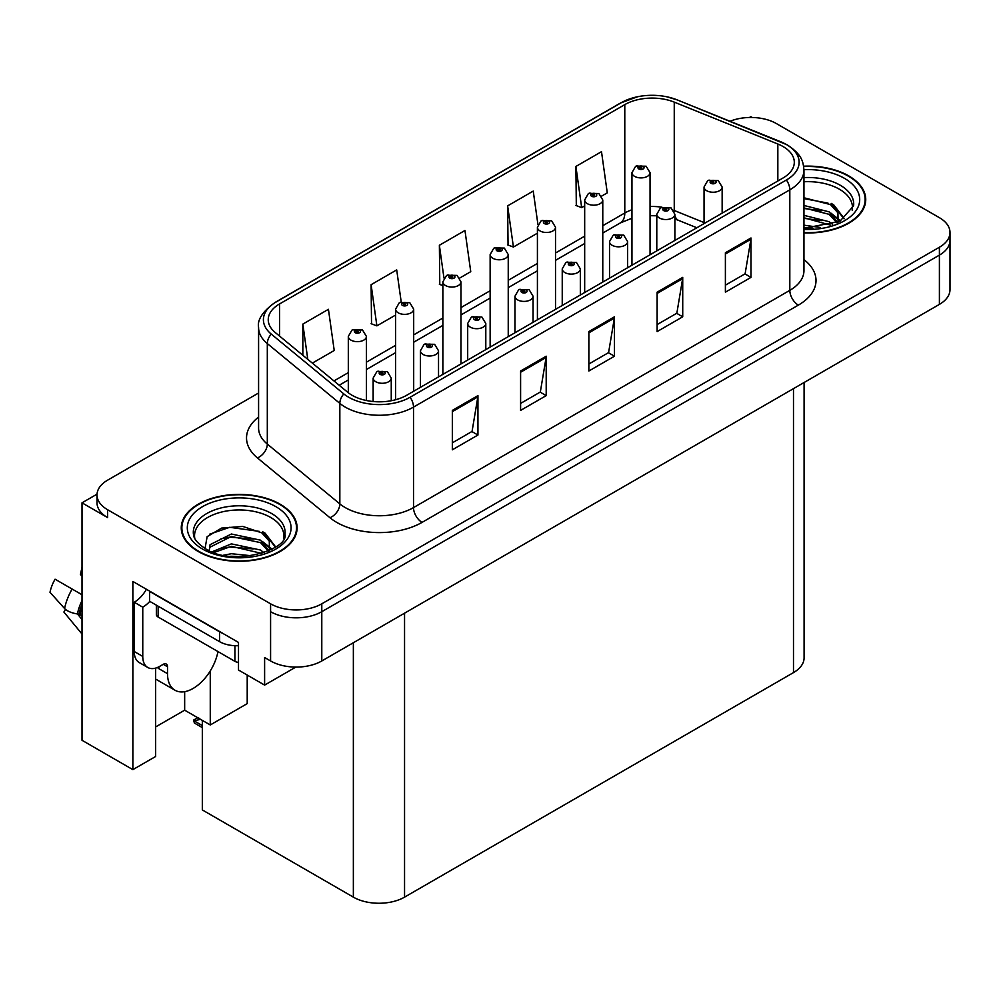 <?xml version="1.0" encoding="UTF-8"?>
<svg xmlns="http://www.w3.org/2000/svg" width="1000" height="1000" viewBox="0 0 1000 1000"><rect width="100%" height="100%" fill="white"/><g stroke="black" fill="none" stroke-linecap="round" stroke-linejoin="round"><path stroke-width="1.5" d="M97.037 494.15L82.013 502.825L82.013 740.288L132.863 769.638L132.863 581.45L238.5 642.438L238.5 670.025L264.613 685.1L264.613 657.513L270.587 660.962A36.2 20.9 0 0 0 321.788 660.962L939.4 304.387A36.2 20.9 0 0 0 950 289.613L950 240.35A36.2 20.9 0 0 1 939.4 255.125A36.2 20.9 0 0 0 950 240.35L950 232.463A36.2 20.9 0 0 0 939.4 217.688L776.413 123.588A36.2 20.9 0 0 0 730.05 121.25M295.825 667.087L264.613 685.1M752.188 117.487L750.825 116.688L749.45 117.487M258.587 393L107.613 480.163A36.2 20.9 0 0 0 97.013 494.938A36.2 20.9 0 0 0 107.613 509.725L270.587 603.812A36.2 20.9 0 0 0 321.788 603.812L321.788 611.7L939.4 255.125L321.788 611.7A36.2 20.9 0 0 1 270.587 611.7A36.2 20.9 0 0 0 321.788 611.7L321.788 660.962M82.013 502.825L107.613 517.6A36.2 20.9 0 0 1 97.013 502.825L97.013 494.938M804.087 382.512L804.087 657.812A36.2 20.9 180 0 1 793.487 672.6L404.55 897.138A36.2 20.9 180 0 1 353.363 897.138L202.325 809.938L202.325 720.375M155.65 726.925L184.662 710.188L210.263 724.963L247.213 703.625L247.213 675.05M155.65 668.1L155.65 756.488L132.863 769.638M210.263 724.963L210.263 670.938M184.662 710.188L184.662 691.675M803.95 232.925A57.925 33.438 0 0 0 865.738 199.55A57.925 33.438 0 0 0 848.775 175.912A57.925 33.438 0 0 0 803.625 166.2M280.15 504.2A57.925 33.438 0 0 0 217.025 496.95A57.925 33.438 0 0 0 181.262 527.85A57.925 33.438 0 0 0 198.225 551.5A57.925 33.438 0 0 0 261.35 558.75A57.925 33.438 0 0 0 297.113 527.85A57.925 33.438 0 0 0 280.15 504.2M181.863 530.925A57.925 33.438 0 0 0 181.663 531.788M782.987 146.5A38.612 22.3 180 0 1 794.3 162.262A38.612 22.3 180 0 1 782.987 178.025L406.688 395.275A38.612 22.3 180 0 1 347.75 392.3L275.225 332.5A38.612 22.3 180 0 1 268.238 319.713A38.612 22.3 180 0 1 279.55 303.95L624.788 104.625A38.612 22.3 180 0 1 674.25 102.125L777.837 144A38.612 22.3 180 0 1 782.987 146.5M786.4 144.525A43.438 25.075 0 0 0 780.6 141.713L677.013 99.838A43.438 25.075 0 0 0 666.575 96.737A43.438 25.075 0 0 0 637.612 96.737A43.438 25.075 0 0 0 621.375 102.65L276.137 301.975A43.438 25.075 0 0 0 271.262 334.1L343.8 393.9A43.438 25.075 0 0 0 410.1 397.25L786.4 180A43.438 25.075 0 0 0 786.4 144.525M452.337 410.4L452.337 449.812L477.938 435.037L477.938 395.625L452.337 410.4M452.337 442.825L472.05 431.438L477.837 396.938A9.65 5.575 -120 0 0 477.938 395.625M471.887 431.538L477.938 435.037M520.6 371L520.6 410.4L546.2 395.625L546.2 356.213L520.6 371M520.6 403.413L540.325 392.025L546.1 357.525A9.65 5.575 -120 0 0 546.2 356.213M540.15 392.125L546.2 395.625M725.387 252.763L725.387 292.175L750.987 277.387L750.987 237.975L725.387 252.763M725.387 285.175L745.113 273.8L750.888 239.288A9.65 5.575 -120 0 0 750.987 237.975M744.938 273.9L750.987 277.387M657.125 292.175L657.125 331.587L682.725 316.8L682.725 277.387L657.125 292.175M657.125 324.588L676.85 313.212L682.625 278.7A9.65 5.575 -120 0 0 682.725 277.387M676.675 313.312L682.725 316.8M588.862 331.587L588.862 371L614.462 356.213L614.462 316.8L588.862 331.587M588.862 364L608.587 352.612L614.362 318.113A9.65 5.575 -120 0 0 614.462 316.8M608.413 352.713L614.462 356.213M321.788 603.812L939.4 247.237A36.2 20.9 0 0 0 950 232.463M312.35 363.113L334.225 350.5L328.438 309.312L302.838 324.1L302.838 355.275M537.938 224.587L533.237 191.075L507.638 205.863L508.05 245.037M601.638 196.1L607.275 192.85L601.5 151.675L575.9 166.45L576.312 205.625M401.2 301.913L396.7 269.9L371.112 284.688L371.525 323.862M459.825 277.975L470.75 271.675L464.963 230.487L439.375 245.275L439.787 284.45M442.863 285.6L439.375 284.288M439.375 245.275L443.963 278.038M507.638 205.863L513.413 247.037L537.413 233.188M513.413 247.037L507.638 244.875M575.9 166.45L581.675 207.625L584.675 205.888M581.675 207.625L575.9 205.463M371.112 284.688L376.887 325.863L395.588 315.062M376.887 325.863L371.112 323.7M302.838 324.1L307.787 359.35M296.712 531.788A57.925 33.438 0 0 0 296.512 530.925M865.337 203.5A57.925 33.438 0 0 0 865.138 202.625M366.425 400.513L366.425 336.425A9.05 5.225 180 0 1 360.838 341.262A9.05 5.225 180 0 1 350.975 340.125A9.05 5.225 180 0 1 348.312 336.425L351.925 330.15A6.037 3.638 57.8 0 1 355.15 330.325A3.013 1.737 0 0 0 355.238 332.738A3.013 1.737 0 0 0 359.5 332.738A3.013 1.737 0 0 0 359.5 330.275A3.013 1.737 0 0 0 355.325 330.225L356.55 330.988A1.212 0.7 180 0 1 357.825 332.15A1.212 0.7 180 0 1 356.512 332L355.15 330.325M356.55 332.013L356.55 330.988M355.325 330.225A6.037 3.325 -117.9 0 0 352.512 329.812A6.037 3.325 -117.9 0 0 352.238 329.988M356.512 332A1.212 0.7 180 0 1 356.475 331.037M199.35 718.438L198.438 717.913L199.35 718.438M391.25 400.725L391.25 378.062A9.05 5.225 180 0 1 385.662 382.887A9.05 5.225 180 0 1 375.8 381.75A9.05 5.225 180 0 1 373.15 378.062L376.763 371.775A6.037 3.638 57.8 0 1 379.975 371.95A3.013 1.737 0 0 0 380.062 374.363A3.013 1.737 0 0 0 384.338 374.363A3.013 1.737 0 0 0 384.338 371.9A3.013 1.737 0 0 0 380.163 371.85L381.388 372.625A1.212 0.7 180 0 1 382.663 373.775A1.212 0.7 180 0 1 381.35 373.625L381.388 372.625M380.163 371.85A6.037 3.325 -117.9 0 0 377.337 371.438A6.037 3.325 -117.9 0 0 377.075 371.613M381.312 373.6L379.975 371.95M381.35 373.625A1.212 0.7 180 0 1 381.312 372.663M195.325 720.55L194.412 723.05L193.525 720.113L195.325 720.55L200.538 719.35M197.7 717.712L193.525 720.113M413.688 391.238L413.688 309.137A9.05 5.225 180 0 1 408.1 313.962A9.05 5.225 180 0 1 398.237 312.838A9.05 5.225 180 0 1 395.588 309.137L399.2 302.863A6.037 3.638 57.8 0 1 402.413 303.038A3.013 1.737 0 0 0 402.512 305.438A3.013 1.737 0 0 0 406.775 305.438A3.013 1.737 0 0 0 406.775 302.975A3.013 1.737 0 0 0 402.6 302.925L403.825 303.7A1.212 0.7 180 0 1 405.1 304.85A1.212 0.7 180 0 1 403.75 303.738L402.413 303.038M403.825 304.725L403.825 303.7M402.6 302.925A6.037 3.325 -117.9 0 0 399.775 302.525A6.037 3.325 -117.9 0 0 399.513 302.688M403.75 304.688L403.75 303.738M460.962 363.95L460.962 281.85A9.05 5.225 180 0 1 455.375 286.675A9.05 5.225 180 0 1 445.513 285.538A9.05 5.225 180 0 1 442.863 281.85L446.475 275.562A6.037 3.638 57.8 0 1 449.688 275.738A3.013 1.737 0 0 0 449.775 278.15A3.013 1.737 0 0 0 454.05 278.15A3.013 1.737 0 0 0 454.05 275.688A3.013 1.737 0 0 0 449.875 275.637L451.1 276.4A1.212 0.7 180 0 1 452.375 277.562A1.212 0.7 180 0 1 451.025 276.45L449.688 275.738M451.1 277.438L451.1 276.4M449.875 275.637A6.037 3.325 -117.9 0 0 447.05 275.225A6.037 3.325 -117.9 0 0 446.788 275.4M451.025 277.387L451.025 276.45M508.237 336.65L508.237 254.55A9.05 5.225 180 0 1 502.65 259.387A9.05 5.225 180 0 1 492.788 258.25A9.05 5.225 180 0 1 490.138 254.55L493.75 248.275A6.037 3.638 57.8 0 1 496.962 248.45A3.013 1.737 0 0 0 497.05 250.863A3.013 1.737 0 0 0 501.312 250.863A3.013 1.737 0 0 0 501.312 248.4A3.013 1.737 0 0 0 497.15 248.337L498.375 249.112A1.212 0.7 180 0 1 499.65 250.275A1.212 0.7 180 0 1 498.338 250.125L496.962 248.45M498.375 250.138L498.375 249.112M497.15 248.337A6.037 3.325 -117.9 0 0 494.325 247.938A6.037 3.325 -117.9 0 0 494.062 248.113M498.338 250.125A1.212 0.7 180 0 1 498.3 249.163M438.525 376.9L438.525 350.763A9.05 5.225 180 0 1 432.938 355.6A9.05 5.225 180 0 1 423.075 354.462A9.05 5.225 180 0 1 420.425 350.763L424.025 344.487A6.037 3.638 57.8 0 1 427.25 344.663A3.013 1.737 0 0 0 427.337 347.075A3.013 1.737 0 0 0 431.6 347.075A3.013 1.737 0 0 0 431.6 344.613A3.013 1.737 0 0 0 427.438 344.55L428.65 345.325A1.212 0.7 180 0 1 429.938 346.488A1.212 0.7 180 0 1 428.587 345.375L427.25 344.663M428.65 346.35L428.65 345.325M427.438 344.55A6.037 3.325 -117.9 0 0 424.613 344.15A6.037 3.325 -117.9 0 0 424.35 344.325M428.587 346.312L428.587 345.375M485.8 349.613L485.8 323.475A9.05 5.225 180 0 1 480.213 328.3A9.05 5.225 180 0 1 470.35 327.175A9.05 5.225 180 0 1 467.688 323.475L471.3 317.188A6.037 3.638 57.8 0 1 474.525 317.375A3.013 1.737 0 0 0 474.613 319.775A3.013 1.737 0 0 0 478.875 319.775A3.013 1.737 0 0 0 478.875 317.312A3.013 1.737 0 0 0 474.7 317.262L475.925 318.038A1.212 0.7 180 0 1 477.2 319.188A1.212 0.7 180 0 1 475.85 318.075L474.525 317.375M475.925 319.062L475.925 318.038M474.7 317.262A6.037 3.325 -117.9 0 0 471.887 316.863A6.037 3.325 -117.9 0 0 471.613 317.025M475.85 319.012L475.85 318.075M533.062 322.312L533.062 296.188A9.05 5.225 180 0 1 527.475 301.012A9.05 5.225 180 0 1 517.612 299.875A9.05 5.225 180 0 1 514.963 296.188L518.575 289.9A6.037 3.638 57.8 0 1 521.788 290.075A3.013 1.737 0 0 0 521.888 292.488A3.013 1.737 0 0 0 526.15 292.488A3.013 1.737 0 0 0 526.15 290.025A3.013 1.737 0 0 0 521.975 289.975L523.2 290.738A1.212 0.7 180 0 1 524.475 291.9A1.212 0.7 180 0 1 523.162 291.75L523.2 290.738M521.975 289.975A6.037 3.325 -117.9 0 0 519.15 289.562A6.037 3.325 -117.9 0 0 518.888 289.738M523.125 291.725L521.788 290.075M523.162 291.75A1.212 0.7 180 0 1 523.125 290.788M580.337 295.025L580.337 268.888A9.05 5.225 180 0 1 574.75 273.712A9.05 5.225 180 0 1 564.888 272.587A9.05 5.225 180 0 1 562.238 268.888L565.85 262.613A6.037 3.638 57.8 0 1 569.062 262.787A3.013 1.737 0 0 0 569.15 265.2A3.013 1.737 0 0 0 573.425 265.2A3.013 1.737 0 0 0 573.425 262.738A3.013 1.737 0 0 0 569.25 262.675L570.475 263.45A1.212 0.7 180 0 1 571.75 264.613A1.212 0.7 180 0 1 570.4 263.488L569.062 262.787M570.475 264.475L570.475 263.45M569.25 262.675A6.037 3.325 -117.9 0 0 566.425 262.275A6.037 3.325 -117.9 0 0 566.163 262.438M570.4 264.438L570.4 263.488M65.537 609.438L63.875 612.038L82.013 634.012M167.512 666.775L163.25 664.312A6.037 3.487 -60 0 1 166.262 664.013A6.037 3.487 -60 0 1 167.512 666.775L167.512 673.675A36.2 20.9 120 0 0 175.012 690.25A36.2 20.9 120 0 0 193.113 688.45A36.2 20.9 120 0 0 217.975 651.575M158.975 667.763L158.125 668.263L158.975 668.75L158.975 666.75M158.125 668.263A36.2 20.9 -60 0 1 158.138 667.163M82.013 615.65L77.412 613.938A13.275 5.425 -168.4 0 1 64.575 608.513L50 592.3A27.75 16.025 120 0 1 55.075 579.2L82.013 594.75M82.013 576.087A16.562 9.562 120 0 0 80.412 574.712L82.013 574.825M82.013 619.487L77.425 613.938A37.825 21.837 120 0 1 82.013 600.5M82.013 567.1L80.412 574.712M163.25 664.312L159.838 666.287A24.137 13.938 -60 0 1 147.762 667.475L139.238 662.55A24.137 13.938 -60 0 1 134.238 651.5L134.238 602.238A24.137 13.938 120 0 0 146.425 589.275M149.787 601.375A24.137 13.938 -60 0 1 142.762 607.175L134.238 602.238M147.762 667.475A24.137 13.938 -60 0 1 142.762 656.438L142.762 607.175M222.763 633.35A24.137 13.938 180 0 1 219.562 631.8L149.588 591.4A24.137 13.938 0 0 0 149.863 591.263M219.562 631.8L219.562 641.65A24.137 13.938 0 0 0 238.5 645.688M149.588 591.4L149.588 601.263L219.562 641.65M803.95 181.75A44.65 25.775 180 0 1 839.388 189.213A44.65 25.775 180 0 1 852.2 210.238M838.075 222.225L837.925 212.85L830.5 204.6L803.95 197.763M803.688 166.55A57.325 33.087 180 0 1 848.35 176.15A57.325 33.087 180 0 1 865.138 199.55A57.325 33.087 180 0 1 803.95 232.575M803.95 225.175L820.25 227.463M803.95 227.638L813.062 228.238M803.95 215.325L829.15 221.725L832.663 224.425M803.95 217.787L830.525 225.125M803.95 205.463L829.15 211.875L837.613 222.438M803.95 207.925L829.15 214.338L836.875 222.775M803.95 198.625L827.975 203.088M830.65 204.35L833.775 206.125L844.075 218.812M803.95 208.475L821.888 210.787M834.388 216.375L840.037 221.25M803.95 218.337L821.888 220.637M803.95 228.188L810.113 228.375M831.2 203.4L833.775 204.9L844.3 218.663M830.925 213.113L840.738 220.863M194.8 538.525A44.65 25.775 180 0 1 219.887 512.487A44.65 25.775 180 0 1 270.763 517.5A44.65 25.775 180 0 1 283.575 538.525M269.45 550.525L269.288 541.15L261.875 532.9L242.8 526.425L221.612 528.088L207.138 536.663L205.037 548.462M279.725 504.45A57.325 33.087 180 0 1 296.512 527.85A57.325 33.087 180 0 1 261.125 558.425A57.325 33.087 180 0 1 198.663 551.25A57.325 33.087 180 0 1 181.863 527.85A57.325 33.087 180 0 1 217.25 497.275A57.325 33.087 180 0 1 279.725 504.45M223.588 555.212L231.375 553.725L251.612 555.763M230.675 556.263L244.438 556.538M211.95 551.838L231.375 543.875L260.525 550.025L264.025 552.725M213.837 552.55L231.375 546.337L261.887 553.425M209.225 550.662L210.05 544.688L231.375 534.012L260.525 540.163L268.975 550.737M209.112 550.037L210.05 547.15L231.375 536.475L260.525 542.625L268.25 551.062M156.363 605.163L156.363 614.562A6.037 3.487 0 0 0 158.125 617.025L234.925 661.363A6.037 3.487 0 0 0 238.5 662.35M209.475 534.25L229.688 527.3L259.337 531.388M262.013 532.65L265.138 534.425L275.45 547.112M220.888 538.85L229.688 537.15L253.263 539.087M265.75 544.675L271.4 549.538M220.888 548.713L229.688 547L253.263 548.938M233.812 556.525L241.488 556.675M262.562 531.7L265.138 533.188L275.675 546.95M262.288 541.413L272.113 549.163M555.513 309.363L555.513 227.262A9.05 5.225 180 0 1 549.925 232.087A9.05 5.225 180 0 1 540.062 230.95A9.05 5.225 180 0 1 537.413 227.262L541.013 220.975A6.037 3.638 57.8 0 1 544.237 221.163A3.013 1.737 0 0 0 544.325 223.562A3.013 1.737 0 0 0 548.587 223.562A3.013 1.737 0 0 0 548.587 221.1A3.013 1.737 0 0 0 544.425 221.05L545.638 221.825A1.212 0.7 180 0 1 546.925 222.975A1.212 0.7 180 0 1 545.562 221.863L544.237 221.163M545.638 222.85L545.638 221.825M544.425 221.05A6.037 3.325 -117.9 0 0 541.6 220.65A6.037 3.325 -117.9 0 0 541.337 220.812M545.562 222.8L545.562 221.863M602.775 282.062L602.775 199.975A9.05 5.225 180 0 1 597.188 204.8A9.05 5.225 180 0 1 587.325 203.663A9.05 5.225 180 0 1 584.675 199.975L588.288 193.688A6.037 3.638 57.8 0 1 591.5 193.863A3.013 1.737 0 0 0 591.6 196.275A3.013 1.737 0 0 0 595.862 196.275A3.013 1.737 0 0 0 595.862 193.812A3.013 1.737 0 0 0 591.688 193.762L592.913 194.525A1.212 0.7 180 0 1 594.188 195.688A1.212 0.7 180 0 1 592.837 194.575L591.5 193.863M592.913 195.562L592.913 194.525M591.688 193.762A6.037 3.325 -117.9 0 0 588.875 193.35A6.037 3.325 -117.9 0 0 588.6 193.525M592.837 195.512L592.837 194.575M650.05 254.775L650.05 172.675A9.05 5.225 180 0 1 644.463 177.5A9.05 5.225 180 0 1 634.6 176.375A9.05 5.225 180 0 1 631.95 172.675L635.562 166.4A6.037 3.638 57.8 0 1 638.775 166.575A3.013 1.737 0 0 0 638.862 168.988A3.013 1.737 0 0 0 643.138 168.988A3.013 1.737 0 0 0 643.138 166.513A3.013 1.737 0 0 0 638.962 166.462L640.188 167.237A1.212 0.7 180 0 1 641.462 168.4A1.212 0.7 180 0 1 640.15 168.238L638.775 166.575M640.188 168.263L640.188 167.237M638.962 166.462A6.037 3.325 -117.9 0 0 636.138 166.062A6.037 3.325 -117.9 0 0 635.875 166.225M640.15 168.238A1.212 0.7 180 0 1 640.113 167.275M627.612 267.738L627.612 241.6A9.05 5.225 180 0 1 622.025 246.425A9.05 5.225 180 0 1 612.163 245.287A9.05 5.225 180 0 1 609.513 241.6L613.125 235.312A6.037 3.638 57.8 0 1 616.337 235.5A3.013 1.737 0 0 0 616.425 237.9A3.013 1.737 0 0 0 620.688 237.9A3.013 1.737 0 0 0 620.688 235.438A3.013 1.737 0 0 0 616.525 235.387L617.75 236.163A1.212 0.7 180 0 1 619.025 237.312A1.212 0.7 180 0 1 617.675 236.2L616.337 235.5M617.75 237.188L617.75 236.163M616.525 235.387A6.037 3.325 -117.9 0 0 613.7 234.975A6.037 3.325 -117.9 0 0 613.438 235.15M617.675 237.138L617.675 236.2M674.887 240.438L674.887 214.3A9.05 5.225 180 0 1 669.3 219.137A9.05 5.225 180 0 1 659.438 218A9.05 5.225 180 0 1 656.787 214.3L660.387 208.025A6.037 3.638 57.8 0 1 663.612 208.2A3.013 1.737 0 0 0 663.7 210.613A3.013 1.737 0 0 0 667.962 210.613A3.013 1.737 0 0 0 667.962 208.15A3.013 1.737 0 0 0 663.8 208.1L665.013 208.863A1.212 0.7 180 0 1 666.3 210.025A1.212 0.7 180 0 1 664.975 209.875L665.013 208.863M663.8 208.1A6.037 3.325 -117.9 0 0 660.975 207.688A6.037 3.325 -117.9 0 0 660.713 207.862M664.938 209.85L663.612 208.2M664.975 209.875A1.212 0.7 180 0 1 664.938 208.912M722.15 213.15L722.15 187.013A9.05 5.225 180 0 1 716.562 191.838A9.05 5.225 180 0 1 706.7 190.712A9.05 5.225 180 0 1 704.05 187.013L707.663 180.725A6.037 3.638 57.8 0 1 710.875 180.912A3.013 1.737 0 0 0 710.975 183.312A3.013 1.737 0 0 0 715.238 183.312A3.013 1.737 0 0 0 715.238 180.85A3.013 1.737 0 0 0 711.062 180.8L712.288 181.575A1.212 0.7 180 0 1 713.562 182.725A1.212 0.7 180 0 1 712.212 181.612L710.875 180.912M712.288 182.6L712.288 181.575M711.062 180.8A6.037 3.325 -117.9 0 0 708.25 180.4A6.037 3.325 -117.9 0 0 707.975 180.562M712.212 182.562L712.212 181.612M939.4 304.387L939.4 247.237M270.587 660.962L270.587 603.812M404.55 897.138L404.55 613.175M793.487 672.6L793.487 388.638M353.363 897.138L353.363 642.738M803.95 259.6A60.338 34.837 180 0 1 798.35 305.125L422.05 522.388A12.062 6.963 60 0 1 413.512 507.6L789.812 290.35A48.275 27.862 0 0 0 803.95 270.637L803.95 170.138A48.275 27.862 180 0 1 789.812 189.85A12.062 6.963 -120 0 0 786.4 180M422.05 522.388A60.338 34.837 180 0 1 336.725 522.388A60.338 34.837 180 0 1 329.963 517.725L257.425 457.925A60.338 34.837 180 0 1 258.587 417.05M345.25 507.6A48.275 27.862 0 0 0 413.512 507.6L413.512 407.1A48.275 27.862 180 0 1 339.837 403.387L267.312 343.575A48.275 27.862 180 0 1 258.587 327.587L258.587 428.088A48.275 27.862 0 0 0 267.312 444.075L339.837 503.888A48.275 27.862 0 0 0 345.25 507.6M781.35 142.025A12.062 5.65 112 0 0 780.975 141.838A12.062 5.65 112 0 0 780.6 141.713M637.612 96.737L620.462 103.038A12.062 6.963 60 0 1 621.375 102.65M276.137 301.975A12.062 6.963 -120 0 0 275.225 302.362C262.625 311.462 257.087 319.875 258.587 327.587M271.262 334.1A12.062 8.075 129.5 0 0 267.312 343.575L267.312 444.075A12.062 8.075 -50.5 0 1 257.425 457.925M677.738 100.125A12.062 5.65 112 0 0 677.387 99.963A12.062 5.65 112 0 0 677.013 99.838M343.8 393.9A12.062 8.075 129.5 0 0 339.837 403.387L339.837 503.888A12.062 8.075 -50.5 0 1 329.963 517.725M410.1 397.25A12.062 6.963 60 0 1 413.512 407.1L789.812 189.85L789.812 290.35A12.062 6.963 60 0 0 798.35 305.125M107.613 509.725L107.613 517.6M279.55 303.95L279.55 336.062M777.837 144L777.837 181M674.25 102.125L674.25 210.5A38.612 22.3 0 0 0 673.612 210.25M704.05 222.55L674.25 210.5A21.725 10.175 -68 0 0 674.262 211.412M662.013 207.225A38.612 22.3 0 0 0 650.05 206.5M631.95 209.75A38.612 22.3 0 0 0 624.788 213L602.775 225.712M624.788 104.625L624.788 213A21.725 12.537 60 0 1 620.288 222.95L602.775 233.062M584.675 236.163L555.513 253M537.413 263.45L508.237 280.3M490.138 290.75L460.962 307.587M442.863 318.038L413.688 334.875M395.588 345.325L366.425 362.175M348.312 372.625L333.95 380.925M696.85 227.763L678.562 220.375A21.725 10.175 -68 0 1 674.887 215.575M588.862 332.837L614.362 318.113M657.125 293.425L682.625 278.7M725.387 254.013L750.888 239.288M520.6 372.238L546.1 357.525M452.337 411.65L477.837 396.938M202.325 725.575L195.325 721.538M167.512 673.675L158.975 668.75M82.013 607.125A36.2 20.9 120 0 0 79.938 614.45M72.125 589.05A41.275 23.837 120 0 0 64.575 608.513M82.013 604.45A36.6 21.137 120 0 0 79.025 614.163M142.762 656.438L134.238 651.5M803.95 177.587A45.888 26.488 180 0 1 840.263 185.25A45.888 26.488 180 0 1 853.587 205.888L839.837 221.35L803.95 228.312M803.95 169.675A51.887 29.962 180 0 1 844.513 178.375A51.887 29.962 180 0 1 854.987 212.037A51.887 29.962 180 0 1 803.95 229.425M839.375 189.25A47.062 27.175 180 0 1 840.225 189.7M193.425 534.175A45.888 26.488 180 0 1 220.113 508.188A45.888 26.488 180 0 1 271.637 513.55A45.888 26.488 180 0 1 284.962 534.175C289.15 549.675 232.188 567.15 205.512 548.737C192.562 540.15 193.837 535.175 193.425 534.175M275.875 506.662A51.887 29.962 180 0 1 275.875 549.038A51.887 29.962 180 0 1 202.5 549.038A51.887 29.962 180 0 1 202.5 506.662A51.887 29.962 180 0 1 275.875 506.662M270.738 517.537A47.062 27.175 180 0 1 271.588 518M234.925 661.363L234.925 645.7M158.125 617.025L158.125 606.188M803.95 170.138C803.15 161.85 802.475 155.013 787.312 144.913L677.387 99.963L666.575 96.737M620.462 103.038L275.225 302.362M678.562 220.375L674.887 219.037M656.787 215.787L650.05 215.675M631.95 218.25L620.288 222.95M584.675 243.512L555.513 260.35M537.413 270.8L508.237 287.638M490.138 298.087L460.962 314.938M442.863 325.387L413.688 342.225M395.588 352.675L366.425 369.513M348.312 379.975L339.188 385.238M366.425 336.425L362.512 329.975L352.512 329.812M348.312 392.762L348.312 336.425M391.25 378.062L387.35 371.6L377.337 371.438M373.15 401.512L373.15 378.062M202.325 727.613L194.412 723.05M413.688 309.137L409.787 302.688L399.775 302.525M395.588 399.75L395.588 309.137M460.962 281.85L457.062 275.387L447.05 275.225M442.863 374.4L442.863 281.85M508.237 254.55L504.338 248.1L494.325 247.938M490.138 347.1L490.138 254.55M438.525 350.763L434.625 344.312L424.613 344.15M420.425 387.35L420.425 350.763M485.8 323.475L481.887 317.013L471.887 316.863M467.688 360.062L467.688 323.475M533.062 296.188L529.163 289.725L519.15 289.562M514.963 332.762L514.963 296.188M580.337 268.888L576.438 262.438L566.425 262.275M562.238 305.475L562.238 268.888M175.012 690.25L155.65 679.075M865.138 199.55L865.138 204.375M296.512 527.85L296.512 532.663M181.863 527.85L181.863 532.663M555.513 227.262L551.613 220.8L541.6 220.65M537.413 319.812L537.413 227.262M602.775 199.975L598.875 193.512L588.875 193.35M584.675 292.512L584.675 199.975M650.05 172.675L646.15 166.225L636.138 166.062M631.95 265.225L631.95 172.675M627.612 241.6L623.713 235.138L613.7 234.975M609.513 278.188L609.513 241.6M674.887 214.3L670.987 207.85L660.975 207.688M656.787 250.888L656.787 214.3M722.15 187.013L718.25 180.55L708.25 180.4M704.05 223.6L704.05 187.013"/></g></svg>
